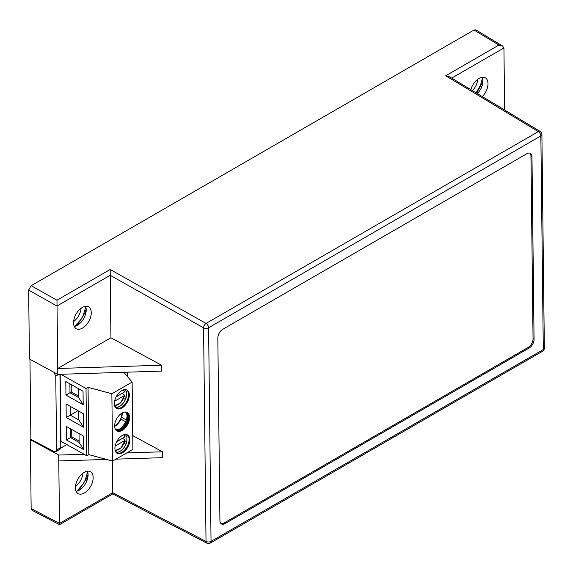 <?xml version="1.0" encoding="UTF-8"?>
<svg xmlns="http://www.w3.org/2000/svg" width="573" height="573" viewBox="0 0 573 573"><rect width="100%" height="100%" fill="white"/><g stroke="black" fill="none" stroke-linecap="round" stroke-linejoin="round"><path stroke-width="0.86" d="M87.318 479.537L85.886 480.367M477.416 93.614A12.542 7.334 119.3 0 0 482.244 77.269M60.738 448.115L66.855 444.584M74.232 326.395A12.542 7.334 119.3 0 0 83.737 318.524A12.542 7.334 119.3 0 0 85.513 306.319M76.123 491.283A12.542 7.334 119.3 0 0 85.628 483.419A12.542 7.334 119.3 0 0 87.404 471.214M477.696 93.313L477.674 91.752M470.856 89.66A12.542 7.334 -60.7 0 1 479.014 78.422A12.542 7.334 -60.7 0 1 485.281 77.799A12.542 7.334 -60.7 0 1 482.351 96.586M451.703 78.114L503.932 47.96L502.507 45.955L475.805 29.86L473.986 30.025L31.15 285.691L28.65 290.096L29.438 358.999L57.787 374.377L161.586 371.103L161.522 365.216L110.926 337.776L57.723 368.489L161.522 365.216M84.059 454.26L58.711 455.055L30.362 439.677L31.15 508.58L31.966 510.257L59.542 524.667L112.738 493.955L206.853 543.14A3.581 2.091 -62.4 0 1 206.022 541.449L203.573 327.82A3.581 2.027 -60.7 0 1 206.072 323.416L110.174 269.496L110.926 337.776M132.743 435.638L162.51 451.789L162.574 457.677L115.982 459.145M112.337 461L112.702 492.73L59.499 523.443L58.711 455.055M162.51 451.789L126.776 452.914M30.362 439.677L30.87 439.384L54.106 451.531L55.846 451.646L56.605 449.955L55.76 376.096L53.841 372.235M82.29 307.472A12.542 7.334 -60.7 0 1 88.55 306.849A12.542 7.334 -60.7 0 1 88.801 321.374A12.542 7.334 -60.7 0 1 76.266 328.709A12.542 7.334 -60.7 0 1 74.161 318.602A12.542 7.334 -60.7 0 1 82.29 307.472M84.181 472.367A12.542 7.334 -60.7 0 1 90.441 471.737A12.542 7.334 -60.7 0 1 90.692 486.262A12.542 7.334 -60.7 0 1 78.157 493.604A12.542 7.334 -60.7 0 1 76.051 483.497A12.542 7.334 -60.7 0 1 84.181 472.367M112.695 492.68L206.022 541.449A3.581 2.041 -0.7 0 0 211.043 541.385L543.297 349.559A3.581 2.041 -0.7 0 0 544.35 348.098L541.9 134.462A3.581 2.041 179.3 0 1 540.855 135.93L543.297 349.559A3.581 2.07 60 0 1 542.559 351.242A3.581 3.581 0 0 0 544.35 348.098M206.853 543.14A3.581 3.581 0 0 0 210.305 543.068A3.581 2.07 -120 0 0 211.043 541.385L208.601 327.756A3.581 2.07 -120 0 0 206.072 323.416L538.334 131.589A3.581 2.099 -58.9 0 1 540.167 131.439L449.311 76.675L445.722 75.772L538.334 131.589A3.581 2.07 60 0 1 540.855 135.93L208.601 327.756A3.581 2.041 179.3 0 1 203.573 327.82L110.209 275.327M503.932 47.96L504.648 110.023M57.787 374.377L56.971 300.209L110.174 269.496M112.731 492.837C112.752 494.327 112.745 494.291 112.702 492.73M106.592 459.439L58.783 460.943M531.973 156.694L534.065 339.252A7.163 4.19 -60.7 0 1 529.065 348.069L225.06 523.586A7.163 4.19 -60.7 0 1 221.479 523.944A7.163 4.19 -60.7 0 1 219.925 520.621L217.833 338.063A7.163 4.19 -60.7 0 1 222.833 329.246L526.838 153.729A7.163 4.19 -60.7 0 1 530.419 153.371A7.163 4.19 -60.7 0 1 531.973 156.694L530.956 156.128A7.163 4.19 119.3 0 0 529.875 153.149M502.507 45.955L498.925 45.052L473.986 30.025M59.499 523.443C59.542 525.004 59.549 525.04 59.535 523.55M221.006 523.6A7.163 4.19 119.3 0 0 224.043 523.013L528.048 347.503A7.163 4.19 119.3 0 0 533.048 338.686L530.956 156.128M29.954 359.278L30.87 439.384M82.978 473.155A12.542 7.334 -60.7 0 1 75.478 486.491M81.094 308.26A12.542 7.334 -60.7 0 1 73.595 321.603M477.818 79.21A12.542 7.334 -60.7 0 1 472.474 90.634M55.846 451.646L60.058 449.218L60.788 447.542L59.95 374.312M76.839 491.154L83.049 484.142L84.833 480.991L87.669 471.894M74.956 326.266L81.158 319.247L82.942 316.103L85.778 306.999M476.048 92.79L480.367 85.549L482.509 77.957M60.759 374.284L86.022 388.48L86.795 455.793L60.953 441.274L60.186 374.305M86.022 388.48L88.049 387.312L111.864 393.766L132.127 382.062L123.854 372.292M83.192 404.767L65.967 395.084L65.809 381.539L83.035 391.216L83.192 404.767L78.608 397.547L69.999 392.706L65.967 395.084M83.443 427.2L66.217 417.524L66.067 403.979L83.293 413.656L83.443 427.2L78.866 419.988L70.257 415.146L66.217 417.524M83.701 449.64L66.475 439.957L66.325 426.412L83.551 436.096L83.701 449.64L79.124 442.42L70.508 437.586L66.475 439.957M86.795 455.793L88.822 454.625L112.63 461.079L132.9 449.375L132.127 382.062M127.142 376.182A1.074 0.63 -60.7 0 0 127.636 375.057L127.607 372.178M112.63 461.079L111.864 393.766M121.77 390.593A10.572 6.181 119.3 0 0 114.915 399.975A10.572 6.181 119.3 0 0 116.691 408.492A10.572 6.181 119.3 0 0 127.263 402.31A10.572 6.181 119.3 0 0 127.048 390.07A10.572 6.181 119.3 0 0 121.77 390.593M122.028 413.033A10.572 6.181 119.3 0 0 115.173 422.416A10.572 6.181 119.3 0 0 116.949 430.932A10.572 6.181 119.3 0 0 127.514 424.743A10.572 6.181 119.3 0 0 127.306 412.503A10.572 6.181 119.3 0 0 122.028 413.033M122.285 435.466A10.572 6.181 119.3 0 0 115.431 444.849A10.572 6.181 119.3 0 0 117.207 453.365A10.572 6.181 119.3 0 0 127.772 447.184A10.572 6.181 119.3 0 0 127.564 434.943A10.572 6.181 119.3 0 0 122.285 435.466M88.049 387.312L88.822 454.625M69.892 383.838L69.999 392.706L71.267 391.975L78.594 396.093M78.508 388.673L78.608 397.547M70.15 406.271L70.257 415.146L77.992 410.676M78.766 411.113L78.866 419.988M70.407 428.711L70.508 437.586L71.775 436.848L79.11 440.974M79.024 433.553L79.124 442.42M116.326 408.255A10.572 6.181 119.3 0 0 126.497 401.881A10.572 6.181 119.3 0 0 126.654 389.876M116.584 430.695A10.572 6.181 119.3 0 0 121.469 429.979A10.572 6.181 119.3 0 0 128.216 420.94A10.572 6.181 119.3 0 0 126.912 412.309M116.842 453.128A10.572 6.181 119.3 0 0 127.013 446.754A10.572 6.181 119.3 0 0 127.17 434.749M71.181 384.555L71.267 391.975M71.689 429.428L71.775 436.848M114.836 406.515L116.462 407.26C116.047 407.596 121.44 407.618 125.494 399.331L126.196 397.476L126.475 391.746L124.685 389.597M123.625 398.414L125.451 399.438A10.572 6.181 -60.7 0 1 115.574 407.525M125.079 412.03A9.977 5.837 -60.7 0 1 125.788 412.331A9.977 5.837 -60.7 0 1 127.464 420.374A9.977 5.837 -60.7 0 1 120.996 429.227A9.977 5.837 -60.7 0 1 116.011 429.729A9.977 5.837 -60.7 0 1 115.381 429.277M115.352 451.388L116.978 452.14C116.563 452.469 121.956 452.498 126.01 444.204L126.712 442.349L126.991 436.619L125.201 434.47M124.133 443.287L125.96 444.311A10.572 6.181 -60.7 0 1 116.083 452.398M126.189 397.469L124.32 396.423M115.61 429.464A9.977 5.837 119.3 0 0 117.078 429.714A9.977 5.837 119.3 0 0 125.15 423.418A9.977 5.837 119.3 0 0 126.332 413.248A9.977 5.837 119.3 0 0 125.351 412.123M126.697 442.349L124.828 441.296M127.048 415.482A10.572 6.181 -60.7 0 1 126.454 419.916L125.709 421.878A10.572 6.181 -60.7 0 1 119.363 429.163M114.664 426.398A10.572 6.181 119.3 0 0 120.896 419.171A1.719 1.003 119.3 0 1 121.641 417.208L126.382 420.116C127.235 416.893 127.22 414.601 126.332 413.248M117.078 429.714L119.291 429.127C120.531 429.22 122.679 426.763 125.752 421.771L120.896 419.171M122.128 393.314A9.863 5.766 -60.7 0 1 122.113 393.415L116.154 396.853M114.629 401.2L124.341 395.592L124.405 395.041L122.113 393.415M121.641 417.208A10.572 6.181 119.3 0 0 122.242 412.911M122.643 438.187A9.863 5.766 -60.7 0 1 122.622 438.288L116.67 441.726M115.137 446.073L124.857 440.465L124.921 439.914L122.622 438.288M114.55 405.14A8.753 5.121 -60.7 0 0 124.341 395.592L124.405 395.041M123.073 389.977A8.753 5.121 -60.7 0 1 124.305 392.061L124.37 391.502L124.305 392.061L116.226 396.717M121.827 413.147A9.977 5.837 -60.7 0 1 114.65 425.918M115.058 450.02A8.753 5.121 -60.7 0 0 124.857 440.465L124.921 439.914M123.582 434.85A8.753 5.121 -60.7 0 1 124.814 436.934L124.885 436.375L124.814 436.934L116.742 441.597M57.006 306.039L28.65 290.096M57.006 305.989L110.209 275.276M31.15 508.58L59.499 523.393M31.15 285.691L56.971 300.209M445.722 75.772L498.925 45.052M533.048 338.686L534.065 339.252M529.065 348.069L528.048 347.503M224.043 523.013L225.06 523.586M60.788 447.542L56.605 449.955M55.76 376.096L58.79 374.348M541.9 134.462A3.581 3.581 0 0 0 540.167 131.439M210.305 543.068L542.559 351.242M88.077 474.172L87.153 477.266L79.01 490.323M86.194 309.284L85.262 312.371L77.119 325.428M482.917 80.234L481.993 83.329L476.657 93.155M114.686 405.727L120.595 402.962L124.556 395.327M123.639 389.79L124.513 391.696M115.202 450.6L121.111 447.835L125.072 440.207M124.155 434.663L125.029 436.576"/></g></svg>
